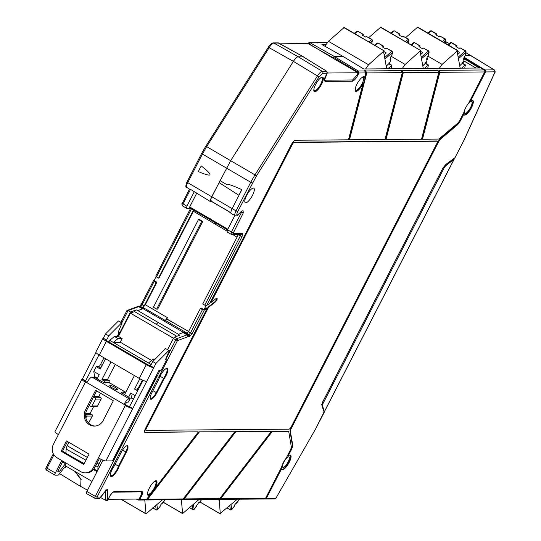 <?xml version="1.0" encoding="UTF-8"?>
<svg xmlns="http://www.w3.org/2000/svg" width="541" height="541" viewBox="0 0 541 541"><rect width="100%" height="100%" fill="white"/><g stroke="black" fill="none" stroke-linecap="round" stroke-linejoin="round"><path stroke-width="0.81" d="M156.897 282.219L156.146 282.673L144.183 305.949L142.851 307.599L144.596 308.661L143.054 308.674L137.84 310.602L178.469 334.311L183.555 332.431L163.254 320.57L165.384 320.522A3.922 1.183 -59.7 0 1 167.44 317.668L145.319 304.745L156.897 282.219L154.077 280.569L156.085 276.654M464.083 57.224L484.993 69.951A1.467 1.38 89.5 0 1 485.52 71.939L470.386 101.39L469.967 101.181L485.142 71.662A0.981 0.92 -90.5 0 0 484.79 70.337L463.968 57.664M484.148 69.958L438.961 70.337L439.813 72.318L422.514 139.199L438.426 139.071A4.903 1.474 -59.7 0 0 439.569 138.482L457.294 123.585A4.903 1.474 -59.7 0 0 460.053 119.852L463.962 112.244A8.399 2.529 120.3 0 1 468.567 103.29L484.675 71.946A1.467 1.38 -90.5 0 0 484.148 69.958L464.029 57.731A0.981 0.642 14.5 0 1 464.455 58.448L463.515 62.066A0.981 0.642 14.5 0 0 463.502 61.802M316.519 42.685L317.608 42.719L316.701 42.786M318.013 42.949L309.445 42.611A1.467 1.38 89.5 0 1 310.101 42.78L308.931 44.078L333.141 57.738L332.911 58.191L308.248 43.375A1.467 1.38 89.5 0 1 309.445 42.611L308.045 43.618M193.495 210.003L158.479 278.135L156.457 276.931L155.842 275.951L190.527 208.468M158.479 278.135L159.243 277.661L193.374 211.254A7.845 2.367 -59.7 0 1 193.637 210.091M141.458 304.096L142.141 304.793L154.131 281.469L156.146 282.673M154.131 281.469L153.671 280.333A119.615 36.051 120.3 0 0 154.442 279.859M139.632 306.402L141.363 304.13L153.671 280.333M265.59 498.241L220.728 498.613L219.24 499.377L264.393 499.005A1.467 1.38 -90.5 0 0 265.59 498.241L281.699 466.897A8.399 2.529 120.3 0 1 286.304 457.943L290.213 450.328A4.903 1.474 -59.7 0 0 291.281 446.616L288.786 431.88A4.903 1.474 -59.7 0 0 288.502 431.38A4.903 1.474 -59.7 0 0 288.238 431.312L271.913 431.211L219.903 498.389M265.394 498.525A0.981 0.92 -90.5 0 0 266.01 498.038L281.178 468.52L281.577 468.777L266.436 498.234A1.467 1.38 89.5 0 1 264.813 498.93M206.107 305.53L203.957 309.716L201.13 308.066L200.38 308.519L188.417 331.789L192.15 333.709L204.356 309.952A119.615 36.051 120.3 0 0 207.372 308.012L145.59 428.222A4.903 1.474 -59.7 0 0 144.812 432.442A4.903 1.474 -59.7 0 0 145.076 432.509L197.871 431.826L144.67 432.273A4.903 1.474 -59.7 0 1 144.636 432.273M207.372 308.012L206.966 307.775A119.615 36.051 -59.7 0 1 203.957 309.716M156.227 480.733A8.379 2.522 -59.7 0 1 154.733 487.82A8.379 2.522 -59.7 0 1 154.449 488.361L154.875 488.564L198.27 432.063M146.685 499.228L139.849 499.289L138.51 500.053L145.198 499.999L146.685 499.228L150.263 494.569L149.884 494.305A8.379 2.522 -59.7 0 1 148.065 495.184A8.379 2.522 -59.7 0 1 147.801 495.157M198.878 431.819L234.787 431.759L198.878 431.819L146.861 498.998M235.396 431.515L271.312 431.454L235.396 431.515L183.379 498.694M288.502 431.38L288.096 431.143A4.903 1.474 120.3 0 0 287.832 431.076M290.287 455.055A8.379 2.522 -59.7 0 1 288.793 462.136A8.379 2.522 -59.7 0 1 282.125 469.507A8.379 2.522 -59.7 0 1 281.861 469.473M463.84 114.131L463.448 113.874L460.499 119.615A7.351 2.218 -59.7 0 1 456.361 125.208L440.631 138.428A4.903 1.474 120.3 0 0 437.872 142.161L291.105 427.721A4.903 1.474 120.3 0 0 290.044 431.441L292.255 444.513A7.351 2.218 -59.7 0 1 290.652 450.085L287.704 455.826L288.116 456.043L291.058 450.322A7.351 2.218 120.3 0 0 292.661 444.749L290.443 431.677A4.903 1.474 -59.7 0 1 291.511 427.958L438.271 142.398A4.903 1.474 -59.7 0 1 441.03 138.665L456.76 125.444A7.351 2.218 120.3 0 0 460.898 119.845L463.84 114.131A8.399 2.529 120.3 0 0 464.3 114.983A8.399 2.529 120.3 0 0 464.78 115.111A8.399 2.529 120.3 0 0 471.468 107.727A8.399 2.529 120.3 0 0 472.773 100.484A8.399 2.529 120.3 0 0 472.354 100.389A8.399 2.529 -59.7 0 0 470.386 101.39M472.55 100.403A8.379 2.522 -59.7 0 1 471.055 107.49A8.379 2.522 -59.7 0 1 464.388 114.861A8.379 2.522 -59.7 0 1 464.124 114.827M438.961 70.337L439.414 72.075L422.108 138.963L422.514 139.199M402.896 72.379L385.591 139.267L385.99 139.504L403.295 72.622L402.037 70.398L402.896 72.379L402.328 72.386M366.379 72.683L349.073 139.571L349.472 139.808L366.778 72.927L365.52 70.702L366.379 72.683L365.811 72.69M363.85 76.748A8.379 2.522 -59.7 0 1 364.154 77.37L364.566 77.573A8.399 2.529 120.3 0 0 364.073 76.822A8.399 2.529 120.3 0 0 363.653 76.727A8.399 2.529 -59.7 0 0 357.337 83.415A8.399 2.529 -59.7 0 0 355.599 91.328A8.399 2.529 -59.7 0 0 356.079 91.456A8.399 2.529 -59.7 0 0 362.768 84.065A8.399 2.529 -59.7 0 0 363.018 83.557L348.465 139.815L295.271 140.261A4.903 1.474 -59.7 0 0 291.369 144.575L209.766 303.359A114.712 34.577 -59.7 0 1 206.703 305.395L242.091 236.539L242.449 233.543A1.467 1.38 89.5 0 1 241.252 234.307L231.771 234.381A1.467 1.38 -90.5 0 0 232.968 233.624L243.267 212.938L243.098 210.834L242.287 210.841L237.296 215.183C236.552 214.96 236.701 213.756 237.736 211.565L256.454 175.926L318.933 76.984L322.767 73.292L327.102 73.258L326.744 71.27L322.24 71.311L298.179 56.751L303.42 56.947M363.018 83.557L362.626 83.294A8.379 2.522 -59.7 0 1 362.355 83.828A8.379 2.522 -59.7 0 1 355.687 91.199A8.379 2.522 -59.7 0 1 355.423 91.165M465.267 108.579A6.925 2.09 120.3 0 0 464.672 113.495A6.925 2.09 120.3 0 0 470.555 107.49A6.925 2.09 120.3 0 0 471.657 101.532A6.925 2.09 120.3 0 0 467.674 104.467M436.891 141.14A2.942 0.886 120.3 0 0 436.776 141.025A2.942 0.886 120.3 0 0 436.621 140.985L293.763 142.175A2.448 0.737 120.3 0 0 291.809 144.332L210.692 302.169L211.091 302.405L292.214 144.569A2.448 0.737 -59.7 0 1 294.162 142.411L437.02 141.221A2.942 0.886 -59.7 0 1 437.182 141.262A2.942 0.886 -59.7 0 1 436.715 143.791L291.376 426.578A2.942 0.886 -59.7 0 1 289.036 429.169L146.178 430.359A2.448 0.737 -59.7 0 1 146.05 430.325A2.448 0.737 -59.7 0 1 146.435 428.215L208.677 307.105L208.278 306.869L146.036 427.978A2.448 0.737 120.3 0 0 145.644 430.088A2.448 0.737 120.3 0 0 145.772 430.122M216.887 298.727L215.534 301.236A119.615 36.051 -59.7 0 1 208.278 306.869M355.363 88.163A7.351 2.218 120.3 0 0 355.755 90.205A7.351 2.218 120.3 0 0 362.003 83.835A7.351 2.218 120.3 0 0 363.173 77.505A7.351 2.218 120.3 0 0 361.205 78.168M147.74 492.154A7.351 2.218 120.3 0 0 148.133 494.19A7.351 2.218 120.3 0 0 154.381 487.82A7.351 2.218 120.3 0 0 155.551 481.497A7.351 2.218 120.3 0 0 153.583 482.153M283.802 462.183A6.066 1.826 120.3 0 0 282.842 467.397A6.066 1.826 120.3 0 0 287.995 462.142A6.066 1.826 120.3 0 0 288.962 456.929A6.066 1.826 120.3 0 0 283.802 462.183M281.577 468.777A8.399 2.529 120.3 0 0 282.037 469.629A8.399 2.529 120.3 0 0 282.517 469.764A8.399 2.529 120.3 0 0 289.205 462.372A8.399 2.529 120.3 0 0 290.51 455.13A8.399 2.529 120.3 0 0 290.084 455.035A8.399 2.529 120.3 0 0 288.116 456.043M322.72 401.889L321.936 405.689L324.215 412.35L315.43 429.25L276.356 497.456L275.66 498.153L266.436 498.234M324.275 411.552L322.064 404.905L322.74 401.956L442.951 168.055L445.743 164.667A0.981 0.764 -126.5 0 0 445.967 164.349L442.93 167.987M465.253 55.358L470.44 55.317L494.224 69.877L484.993 69.951M333.141 57.738L334.142 56.447L342.893 56.379L321.888 44.551L326.142 44.518L324.904 46.249M365.52 70.702L364.512 70.709L365.77 72.934L364.566 77.573M402.037 70.398L401.03 70.404L402.288 72.629L384.982 139.51L349.472 139.808M438.555 70.093L437.547 70.1L438.805 72.325L421.5 139.206L385.99 139.504M342.893 56.379L363.789 68.978L479.908 68.01L464.469 58.367M220.728 498.613L272.319 431.447L288.238 431.312M236.174 234.246L237.945 235.423L202.706 303.981L204.769 305.158L206.703 305.395M204.356 309.952L202.435 309.695L200.38 308.519M150.263 494.569A8.399 2.529 -59.7 0 1 148.464 495.441A8.399 2.529 -59.7 0 1 147.977 495.313A8.399 2.529 -59.7 0 1 149.722 487.4A8.399 2.529 -59.7 0 1 156.031 480.712A8.399 2.529 -59.7 0 1 156.45 480.814A8.399 2.529 -59.7 0 1 155.145 488.056A8.399 2.529 -59.7 0 1 154.875 488.564M146.131 499.722L147.28 498.991M199.277 432.056L147.693 499.221L145.718 499.911M146.205 499.985L181.715 499.695L183.203 498.924L234.787 431.759M182.648 499.417L183.805 498.687M235.802 431.752L184.21 498.917L182.236 499.607M182.723 499.681L218.233 499.39L219.72 498.619L271.312 431.454M219.166 499.113L220.322 498.383M219.24 499.377L218.753 499.302M271.913 431.211L272.319 431.447M211.091 302.405A114.712 34.577 -59.7 0 0 215.825 298.733L217.232 298.74L215.94 301.472A119.615 36.051 -59.7 0 1 208.677 307.105M485.52 71.939L494.751 71.858L494.724 72.555L463.725 140.694L455.177 157.37M322.064 404.905A0.981 0.906 161.6 0 1 321.936 405.689M443.39 167.297L444.195 167.764L323.011 403.566L322.477 405.493L321.692 404.485M470.67 55.453L465.916 52.795M380.688 27.219L368.8 37.579M344.13 27.523L328.428 41.305L326.142 44.518M333.357 57.312L357.459 71.872L358.243 71.013L358.94 72.994L365.77 72.934M194.273 191.744L186.855 206.168L183.068 203.849L182.669 205.952C181.776 204.349 181.648 203.423 182.29 203.179L183.068 203.849L190.371 189.634M280.177 43.848L308.248 43.375M138.706 306.362L137.657 306.564A1.467 1.319 69.7 0 1 138.706 306.659L139.362 306.531A1.467 1.38 89.5 0 0 138.706 306.362L139.93 306.348A1.467 1.38 89.5 0 1 140.579 306.517L142.141 304.793L144.183 305.949M137.84 310.602L136.217 309.871L130.489 311.988L128.021 310.608L126.783 310.994L127.135 310.446L137.657 306.564M137.745 499.837L136.379 499.079L138.51 500.053L137.779 499.87L137.914 499.066M111.29 476.607A8.277 2.495 120.3 0 0 117.877 469.324A8.277 2.495 120.3 0 0 119.27 465.984L126.391 452.134A7.351 2.218 120.3 0 0 127.554 445.798A7.351 2.218 120.3 0 0 121.312 452.175L114.198 466.031A8.277 2.495 120.3 0 0 110.831 476.486A8.277 2.495 120.3 0 0 111.29 476.607M156.87 392.827L163.991 378.971A8.277 2.495 120.3 0 0 166.026 375.63A8.277 2.495 120.3 0 0 167.331 368.495A8.277 2.495 120.3 0 0 166.899 368.394A8.277 2.495 120.3 0 0 158.912 379.011L151.798 392.867A7.351 2.218 120.3 0 0 150.614 399.19A7.351 2.218 120.3 0 0 156.87 392.827L156.464 392.59L163.585 378.734A8.271 2.495 -59.7 0 0 165.62 375.393A8.271 2.495 120.3 0 0 167.115 368.414M202.435 309.695L190.452 333.019L188.89 334.744A1.467 1.38 89.5 0 1 189.418 336.725L192.15 333.709M105.738 490.701L105.319 500.155L105.995 500.324L107.355 499.559L107.774 490.22C107.875 488.915 107.077 489.179 105.373 491.005L99.869 497.93L96.947 497.957L97.049 497.098L177.475 340.607L175.751 339.904L165.729 359.413M137.935 499.025L139.849 499.289L141.167 496.726C142.696 493.892 142.919 492.033 141.837 491.16L114.401 491.39C112.406 492.29 110.716 494.156 109.329 496.996L108.011 499.553L107.355 499.559M253.344 188.052A8.399 2.529 120.3 0 0 247.034 194.74A8.399 2.529 120.3 0 0 245.296 202.652A8.399 2.529 120.3 0 0 245.776 202.78A8.399 2.529 120.3 0 0 252.464 195.396A8.399 2.529 120.3 0 0 253.77 188.146A8.399 2.529 120.3 0 0 253.344 188.052M314.781 91.801A8.399 2.529 120.3 0 0 321.462 84.41A8.399 2.529 120.3 0 0 322.774 77.167A8.399 2.529 120.3 0 0 322.348 77.072A8.399 2.529 120.3 0 0 316.039 83.76A8.399 2.529 120.3 0 0 314.301 91.666A8.399 2.529 120.3 0 0 314.781 91.801M352.549 81.157C354.544 80.257 356.235 78.391 357.621 75.551L358.94 72.994L357.459 71.872L357.243 72.305L358.156 72.758L356.844 75.321L352.644 79.96L325.202 80.19L324.641 79.703L327.264 73.096L325.783 75.814C324.255 78.655 324.032 80.514 325.114 81.387L352.549 81.157A1.467 1.38 89.5 0 0 352.644 79.96M324.147 412.323A0.981 0.906 -18.4 0 0 324.275 411.545L315.856 428.452M322.477 405.493L324.323 411.836M328.428 41.305L368.583 64.764L365.594 68.964M388.986 63.588L391.887 65.278L391.116 68.748M391.299 56.372L405.148 64.46L402.152 68.66M425.551 63.283L428.452 64.974L427.681 68.443M475.972 68.044L463.813 60.937M423.265 68.484L420.249 52.024L420.79 50.584L380.323 27.246M405.148 64.46L420.479 50.705M386.7 68.788L383.684 52.328L384.225 50.888L343.765 27.55M368.583 64.764L383.921 51.01M332.911 58.191L357.243 72.305M476.006 68.044L463.833 60.835M278.811 43.111L278.683 43.043A1.467 1.38 -90.5 0 0 278.033 42.874L303.325 56.724M303.251 56.704L278.683 43.043L273.929 43.084C272.623 43.266 271.021 44.802 269.134 47.696L293.391 61.363L230.669 160.684L206.662 146.638L202.422 154.05L201.644 153.387L187.044 181.945M201.286 165.952C207.548 170.868 210.435 173.796 209.949 174.736C209.468 175.676 205.607 174.635 198.385 171.612A12.254 3.692 120.3 0 1 199.683 168.785A12.254 3.692 120.3 0 1 201.286 165.952M211.294 200.799L210.408 201.577A6.127 1.846 -59.7 0 1 211.707 196.762L230.669 160.684L254.967 174.865L250.733 182.276L252.431 182.966M186.855 206.168L186.598 208.312L182.669 205.952M186.598 208.312L189.648 208.285C191.081 208.738 191.757 208.731 191.676 208.271M191.034 207.717A3.922 1.183 120.3 0 0 191.257 208.698L191.21 208.664M130.489 311.988L117.931 336.428M65.982 452.31L65.603 453.04M61.755 460.533L55.338 473.023L47.06 468.195L53.924 454.839M65.292 467.052L65.441 467.519L63.939 468.006L59.212 474.159A2.448 0.737 120.3 0 1 58.002 475.14L55.074 475.167A2.448 0.737 -59.7 0 1 54.945 475.133A2.448 0.737 -59.7 0 1 55.338 473.023M64.819 467.14L65.441 467.519L65.515 465.923M74.827 471.36L80.994 479.61L80.69 486.494L59.618 473.632M181.424 499.695L181.005 499.695M144.866 499.999L144.44 499.999M121.042 499.208L146.063 513.828L144.799 500.209M146.063 513.828L162.408 499.85M163.301 502.231L182.628 513.524L181.357 499.904M182.628 513.524L198.966 499.546M119.27 465.984L118.864 465.754A8.271 2.495 -59.7 0 1 117.471 469.088A8.271 2.495 120.3 0 1 110.885 476.364A8.271 2.495 120.3 0 1 110.648 476.337M118.864 465.754L125.985 451.897A7.344 2.211 120.3 0 0 127.324 445.723M163.991 378.971L163.585 378.734M150.432 399.028A7.344 2.211 120.3 0 0 156.464 392.59M113.285 492.148L140.937 491.884C141.837 492.621 141.647 494.156 140.383 496.496L139.071 499.052L108.22 499.309M188.417 331.789L187.01 333.479L185.042 332.417L188.89 334.744L187.017 334.886L176.846 338.646L177.522 339.518L177.475 340.607L187.646 336.854L189.418 336.725M106.131 500.242L107.24 500.276L108.011 499.553M314.125 91.51A8.379 2.522 120.3 0 0 314.389 91.544A8.379 2.522 120.3 0 0 321.056 84.173A8.379 2.522 120.3 0 0 322.551 77.093M240.596 234.138L240.393 235.849L242.091 236.539M327.291 72.846L326.798 71.29L303.088 56.764M240.197 212.559L239.832 212.965M243.267 212.938L241.536 212.302L242.037 210.902M240.806 211.896L241.536 212.302L231.379 232.075L231.115 234.212A1.467 1.38 -90.5 0 0 231.771 234.381L231.115 234.212M444.195 167.764L445.662 165.803L454.061 159.284L324.357 411.667M391.887 65.278L387.823 68.775M428.452 64.974L424.381 68.47M425.436 62.594L426.409 62.364L427.349 58.739L426.558 59.442L427.309 56.568L428.093 55.865A0.981 0.642 14.5 0 0 428.235 55.635A0.981 0.642 14.5 0 0 428.222 55.371M420.661 51.388L422.819 52.653L420.695 54.479M388.878 62.898L389.851 62.668L390.785 59.043L390 59.753L390.744 56.873L391.528 56.169A0.981 0.642 14.5 0 0 391.67 55.939A0.981 0.642 14.5 0 0 391.657 55.676M384.096 51.693L386.26 52.957L384.137 54.783M358.156 72.758L327.298 73.015M322.767 73.292A1.467 1.38 -90.5 0 0 322.24 71.311C320.948 71.5 319.352 73.042 317.445 75.923L293.391 61.363C295.285 58.475 296.881 56.933 298.179 56.751L273.929 43.084A1.467 1.38 -90.5 0 0 273.273 42.915L278.033 42.874M220.045 180.674A12.037 3.631 120.3 0 0 219.112 182.635L211.856 196.762A5.694 1.718 120.3 0 0 210.584 200.806L228.87 211.484L231.014 213.255A5.694 1.718 -59.7 0 1 232.15 208.623L241.888 189.675C232.285 185.32 227.234 183.615 226.747 184.562L219.984 180.647M191.277 189.817L210.408 201.577L192.508 190.608M189.877 206.933L189.648 208.285M190.736 204.856L196.721 193.245L189.688 206.933L227.808 229.208M145.319 304.745A3.922 1.183 120.3 0 0 143.264 307.599L142.851 307.599M118.438 336.421L130.415 313.117L134.526 311.596L176.826 336.286M136.217 309.871A3.922 1.183 120.3 0 0 134.526 311.596M163.348 320.536L143.054 308.674M92.011 481.402L65.339 465.815L65.434 463.718L59.625 471.279L57.745 471.292L62.918 461.216M122.422 343.467L151.521 360.434M80.994 479.61L80.69 486.494M165.079 499.83L160.292 505.28L160.359 505.977L157.566 509.615L156.843 504.476M201.644 499.526L199.142 502.785L199.074 502.082L194.124 509.311L193.401 504.171M122.577 450.011L125.81 451.897L118.472 466.166A7.601 2.292 -59.7 0 1 117.241 469.088A7.601 2.292 120.3 0 1 110.783 475.667A7.601 2.292 120.3 0 1 110.33 474.822M125.81 451.897A6.83 2.056 120.3 0 0 126.892 446.021A6.83 2.056 120.3 0 0 126.371 445.946M150.161 398.088A6.83 2.056 120.3 0 0 150.486 398.507A6.83 2.056 120.3 0 0 156.288 392.59L163.619 378.321A7.601 2.292 -59.7 0 0 165.39 375.4A7.601 2.292 120.3 0 0 166.601 368.861A7.601 2.292 120.3 0 0 165.641 368.881M106.259 500.324L107.382 500.581L107.618 500.121M185.042 332.417L183.196 332.566L187.017 334.886A1.467 1.319 69.7 0 1 187.646 336.854M177.522 339.518L175.974 340.025M178.469 334.311L179.666 335.237L174.425 337.171L176.846 338.646L175.751 339.904L173.357 338.443L167.69 349.466M159.96 370.639L95.331 496.395L86.858 491.444L102.939 460.148M81.184 479.387L75.463 471.738M105.319 500.155L100.511 497.47M87.493 490.193L80.866 486.487M314.044 88.575A7.351 2.218 120.3 0 0 314.449 90.55A7.351 2.218 120.3 0 0 320.698 84.18A7.351 2.218 120.3 0 0 321.868 77.85A7.351 2.218 120.3 0 0 319.934 78.479M326.845 71.344L303.048 56.724M234.835 215.534L227.457 229.891L227.071 232.001L230.993 234.185M454.163 158.432L454.061 159.284M417.652 27.151L405.764 37.512M461.615 68.166L465.416 64.906L464.705 68.139M439.292 68.349L442.112 64.393L457.754 50.509L457.213 51.95L460.181 68.173M408.144 43.192L408.847 40.453L408.245 39.243L402.802 36.064L402.004 36.747L398.778 34.861L399.86 34.063L399.65 35.368M428.093 55.865L429.027 52.24L428.425 51.037L422.974 47.851L422.183 48.534L418.957 46.648L420.039 45.857L419.83 47.162M427.349 58.739A0.981 0.642 14.5 0 0 427.491 58.516A0.981 0.642 14.5 0 0 427.065 57.799L426.998 57.759M427.491 58.516L426.409 62.364A0.981 0.642 14.5 0 0 426.551 62.134A0.981 0.642 14.5 0 0 426.538 61.87M371.579 43.496L372.289 40.758L371.687 39.547L366.237 36.369L365.445 37.052L362.213 35.165L363.302 34.367L363.085 35.672M391.528 56.169L392.468 52.545L391.867 51.341L386.416 48.156L385.625 48.839L382.392 46.952L383.481 46.161L383.265 47.466M390.785 59.043A0.981 0.642 14.5 0 0 390.927 58.82A0.981 0.642 14.5 0 0 390.507 58.103L390.44 58.063M390.927 58.82L389.851 62.668A0.981 0.642 14.5 0 0 389.993 62.438A0.981 0.642 14.5 0 0 389.98 62.174M219.112 182.635L238.98 195.328A12.254 3.692 -59.7 0 1 241.888 189.675M190.757 204.856L190.418 205.512M193.374 211.254L226.983 231.095M232.427 234.381L237.053 237.161M202.76 221.438L199.521 219.545L198.466 219.558L201.698 221.445L156.64 309.121L157.702 309.114L202.76 221.438L201.698 221.445M189.005 331.653L166.729 319.041L167.44 317.668M173.458 338.26L130.415 313.117M120.271 342.183L122.435 343.447M183.555 332.431L187.673 334.757A1.467 1.38 89.5 0 1 188.194 336.739M187.578 333.472L165.553 320.556L163.254 320.57M165.384 320.522L143.264 307.599M58.185 470.433L59.625 471.279M62.513 462.014L65.434 463.718M93.471 469.588L97.022 471.664M237.289 499.228L221.357 512.476L220.295 513.916L219.22 499.377M218.963 500.182L217.624 499.39M162.577 503.089A0.981 0.365 37.5 0 1 162.55 503.211A0.981 0.365 37.5 0 1 161.935 503.144M199.142 502.785A0.981 0.365 37.5 0 1 199.108 502.907A0.981 0.365 37.5 0 1 198.493 502.839M118.472 466.166L115.132 464.212M163.619 378.321L160.035 376.232M174.425 337.171L173.357 338.443M133.35 399.251L131.571 398.21L130.692 393.03L128.548 397.202M95.73 465.706L97.989 466.978A4.233 1.278 -59.7 0 1 98.929 464.137L101.336 459.451M97.989 466.978L97.847 470.048M86.858 491.444A2.448 0.737 120.3 0 0 86.465 493.554A2.448 0.737 120.3 0 0 86.594 493.581M231.014 213.255A5.694 1.718 120.3 0 0 231.257 213.526L235.152 215.71A5.613 1.691 -59.7 0 1 236.038 210.875L211.856 196.762M427.863 56.068L442.112 64.393M402.802 36.064L408.536 39.135L408.989 40.223A0.981 0.642 -165.5 0 1 408.847 40.453L406.67 42.333M422.974 47.851L428.715 50.922L429.169 52.017A0.981 0.642 -165.5 0 1 429.027 52.24L421.48 58.739M366.237 36.369L371.978 39.439L372.431 40.528A0.981 0.642 -165.5 0 1 372.289 40.758L370.105 42.638M386.416 48.156L392.157 51.226L392.61 52.321A0.981 0.642 -165.5 0 1 392.468 52.545L384.915 59.043M156.64 309.121L153.407 307.227L198.466 219.558M166.729 319.041A7.845 2.367 120.3 0 0 165.553 320.556M65.941 453.236L66.13 449.037L85.938 460.188M68.944 442.382L67.219 445.743A4.903 1.474 120.3 0 0 66.13 449.037M97.069 378.808L99.213 374.636L93.762 371.451L96.23 366.649L98.604 366.629A2.448 0.737 120.3 0 0 100.552 364.472L103.987 357.797M155.172 359.075L153.117 359.096L148.491 362.984L113.38 342.467L120.156 342.412L122.138 338.544L118.506 336.421L114.374 336.455L109.749 340.343L113.38 342.467L118.006 338.578L122.138 338.544M93.762 371.451L94.641 376.631L97.366 378.227M74.502 458.241L84.186 463.596M93.931 468.986L97.407 470.907M239.528 499.208L236.748 503.056L236.681 502.359L234.463 505.247L234.53 505.95L231.737 509.581L231.007 504.449M137.664 390.859L134.574 389.047L139.862 378.754M148.491 362.984L151.182 364.553M109.749 340.343L108.903 341.986M105.556 358.717L100.268 369.003L96.23 366.649M85.87 417.956L86.831 416.083L92.416 416.043A0.981 0.92 -90.5 0 0 92.051 414.71L86.465 414.758A0.981 0.92 89.5 0 1 86.831 416.083M86.465 414.758L85.593 414.244M89.184 405.446L90.773 406.372A0.981 0.92 89.5 0 0 92.017 405.987L95.554 399.109L101.14 399.062A0.981 0.92 -90.5 0 0 100.775 397.73L95.189 397.777A0.981 0.92 89.5 0 1 95.554 399.109M95.189 397.777L93.6 396.851M104 382.676L104.278 382.135L109.864 382.088A0.981 0.92 -90.5 0 0 109.498 380.756L103.913 380.803A0.981 0.92 89.5 0 1 104.278 382.135M103.913 380.803L101.897 379.626L111.006 361.902M134.411 375.576L125.302 393.3L123.287 392.124L125.918 392.097M121.705 393.151L122.036 392.509A0.981 0.92 89.5 0 1 123.287 392.124M130.692 393.03L135.196 395.66M457.625 51.321L459.782 52.585L457.659 54.411M462.399 62.526L463.373 62.289L464.313 58.671L463.529 59.375L464.273 56.501L465.057 55.791A0.981 0.642 14.5 0 0 465.199 55.567A0.981 0.642 14.5 0 0 465.186 55.304M236.748 503.056A0.981 0.365 37.5 0 1 236.715 503.184A0.981 0.365 37.5 0 1 236.099 503.116M106.286 460.952L107.422 460.946M134.574 389.047L136.941 389.026A2.448 0.737 120.3 0 0 138.895 386.876L142.405 380.039M115.28 364.397L107.483 379.579L101.897 379.626M100.477 393.199L98.76 396.553L93.728 396.594M93.661 406.474L90.029 413.527L85.674 413.567M445.108 43.124L445.818 40.386L445.209 39.175L439.765 35.99L438.967 36.68L435.742 34.793L436.824 33.995L436.614 35.3M465.057 55.791L465.99 52.173L465.388 50.969L459.945 47.784L459.147 48.467L455.921 46.58L457.003 45.782L456.793 47.094M463.238 62.54L463.373 62.289A0.981 0.642 14.5 0 0 463.515 62.066L459.749 65.792M118.006 338.578L114.374 336.455M154.408 359.846L153.117 359.096M107.483 379.579L109.498 380.756M109.864 382.088L109.451 382.893M98.76 396.553L100.775 397.73M101.14 399.062L97.603 405.939L92.017 405.987M91.219 406.494L96.805 406.447A0.981 0.92 -90.5 0 0 97.603 405.939M90.029 413.527L92.051 414.71M92.416 416.043L88.528 422.92M439.765 35.99L445.5 39.067L445.96 40.156A0.981 0.642 -165.5 0 1 445.818 40.386L443.634 42.259M459.945 47.784L465.679 50.854L466.132 51.95A0.981 0.642 -165.5 0 1 465.99 52.173L458.443 58.671M95.081 426.051A10.786 10.123 89.5 0 1 86.79 410.098L96.629 390.954M84.065 463.826L62.506 451.228L67.49 441.53M121.137 392.455L128.9 397.405L130.029 398.67L128.264 402.112L127.351 402.193A2.448 0.737 120.3 0 0 125.431 404.35L126.689 405.466A2.448 0.413 27.2 0 0 129.556 406.636L132.782 408.523A6.37 1.075 -152.8 0 1 125.336 405.48L124.072 404.357A6.37 1.921 -59.7 0 1 129.069 398.758L91.936 377.063A6.37 1.921 120.3 0 0 86.945 382.663L85.383 382.135A6.37 1.075 -152.8 0 1 81.914 379.2A6.37 1.075 -152.8 0 1 82.333 379.052L85.566 380.938A2.448 0.413 27.2 0 0 85.404 380.992A2.448 0.413 27.2 0 0 86.736 382.122L87.115 382.345M94.661 467.782L93.309 467.796A9.806 9.204 89.5 0 1 85.322 472.881L86.675 472.875A9.806 9.204 -90.5 0 0 94.661 467.782L99.436 458.498M95.595 390.345L113.353 400.719L103.196 420.485A10.786 10.123 89.5 0 1 94.404 426.078A10.786 10.123 89.5 0 1 85.437 410.105L95.595 390.345M89.049 454.129L83.747 464.442L61.147 451.241L66.448 440.922L89.049 454.129M62.506 451.228L61.147 451.241M93.309 467.796L98.388 457.909A6.37 1.075 27.2 0 0 105.833 460.959L112.44 460.905A6.37 1.075 27.2 0 0 112.859 460.749L126.114 434.964A6.37 1.075 -152.8 0 1 125.688 435.113L145.346 396.864A6.37 1.075 27.2 0 0 145.772 396.715L156.816 375.224A6.37 1.075 -152.8 0 1 156.39 375.38L158.824 370.653L161.022 370.632L166.54 359.887L165.6 359.332M85.322 472.881A9.806 9.204 89.5 0 1 80.819 471.678L57.008 457.76A9.806 9.204 89.5 0 1 53.356 444.452L58.435 434.565A6.37 1.075 27.2 0 1 54.966 431.637L81.914 379.2M128.264 402.112L130.205 398.589L129.069 398.758M168.866 350.453L165.634 348.566L152.745 361.51L150.54 365.811L153.766 367.697L155.977 363.396L168.866 350.453L165.634 348.566M143.067 380.337L129.556 406.636M94.567 376.205L94.039 377.233M122.151 322.862L118.418 320.975L105.529 333.925L103.317 338.22L106.55 340.106L108.755 335.812L121.644 322.862L122.151 322.862L118.141 332.309L119.324 332.296L117.201 336.434M85.451 381.162L98.962 354.862M124.498 392.076L124.139 391.326L110.31 383.251L108.349 382.649L105.164 382.94L102.263 381.845L95.804 378.071L91.936 377.063M152.745 361.51L155.977 363.396M169.374 350.446L165.357 359.9L166.54 359.887M105.833 460.959L146.699 381.452A6.37 1.075 27.2 0 1 139.253 378.402L99.294 355.058L106.367 341.303A6.37 1.075 -152.8 0 1 102.898 338.375A6.37 1.075 -152.8 0 1 103.317 338.22M106.435 340.33L106.55 340.106A2.448 0.413 27.2 0 0 106.388 340.167A2.448 0.413 27.2 0 0 107.72 341.297L147.673 364.641A2.448 0.413 27.2 0 0 150.54 365.811M118.378 331.748L119.324 332.296M118.418 320.975L121.644 322.862M105.529 333.925L108.755 335.812M95.953 352.556L82.333 379.052M115.28 387.471A4.409 0.886 26.6 0 0 109.722 385.753A4.409 0.886 26.6 0 0 112.095 387.762A4.409 0.886 26.6 0 0 117.559 389.669A4.409 0.886 26.6 0 0 115.28 387.471M122.185 392.293L121.17 392.644M125.275 404.641L123.923 404.654M125.992 434.531A6.37 1.075 -152.8 0 1 126.114 434.964M156.694 374.791A6.37 1.075 -152.8 0 1 156.816 375.224M146.699 381.452L153.766 367.697A6.37 1.075 -152.8 0 1 146.32 364.648L106.367 341.303M102.898 338.375L95.831 352.123A6.37 1.075 27.2 0 0 99.294 355.058M484.783 71.662L485.142 71.662M438.846 72.081L439.414 72.075M445.743 164.667L454.825 157.938A0.981 0.764 -126.5 0 0 455.049 157.62L445.967 164.349M442.883 168.082L322.673 401.977M449.395 43.591L445.568 41.657M316.6 42.725L310.101 42.78L334.311 56.447M327.481 42.638L317.608 42.719M364.911 70.952L358.243 71.013L334.142 56.447M401.429 70.648L365.919 70.945M437.946 70.344L402.436 70.641M439.813 72.318L484.675 71.946M445.601 41.529A1.467 1.38 89.5 0 1 445.912 41.65L446.122 41.772M144.67 432.273L145.076 432.509M290.652 450.085L291.058 450.322M292.255 444.513L292.661 444.749M290.443 431.677L290.044 431.441M291.511 427.958L291.105 427.721M438.271 142.398L437.872 142.161M441.03 138.665L440.631 138.428M456.76 125.444L456.361 125.208M460.499 119.615L460.898 119.845M292.214 144.569L291.809 144.332M294.162 142.411L293.763 142.175M437.02 141.221L436.621 140.985M146.435 428.215L146.036 427.978M215.534 301.236L215.94 301.472M216.089 300.492L216.488 300.722M216.671 299.349L217.076 299.579M494.481 70.08L494.224 69.877A1.467 1.38 89.5 0 1 494.751 71.858M265.239 498.998L274.463 498.917A1.467 1.38 -90.5 0 0 275.66 498.153M315.457 429.202L276.356 497.456M315.924 428.316L315.43 429.25M366.778 72.927L402.288 72.629M403.295 72.622L438.805 72.325M464.374 58.759L479.191 68.017M268.241 47.371L205.763 146.307L206.662 146.638L269.134 47.696L268.241 47.371M237.736 211.565L236.038 210.875L250.733 182.276L202.422 154.05L187.727 182.648L186.949 181.979C185.536 185.921 185.495 187.754 186.821 187.47L191.088 190.067M182.385 203.145L189.519 189.113M156.457 276.931L191.467 208.819M143.189 308.674L139.362 306.531L140.579 306.517L144.386 308.668M128.021 310.608L138.706 306.659L142.601 308.843M46.357 467.478L47.06 468.195A2.448 0.737 120.3 0 0 46.675 470.298A2.448 0.737 120.3 0 0 46.803 470.332M121.847 322.679L128.041 310.622M219.72 498.619L184.21 498.917M183.203 498.924L147.693 499.221M242.449 233.543L232.968 233.624M323.011 403.566L322.26 403.119M186.821 187.47A5.613 1.691 120.3 0 1 187.727 182.648L211.707 196.762M126.391 452.134L125.985 451.897M140.383 496.496L141.167 496.726M141.837 491.16A1.467 1.38 89.5 0 1 140.937 491.884M86.465 493.554L95.743 498.714A1.467 1.38 -90.5 0 1 95.074 498.538A2.448 0.737 -59.7 0 1 94.939 498.504A2.448 0.737 -59.7 0 1 95.331 496.395L97.049 497.098M99.869 497.93A1.467 1.38 -90.5 0 1 98.672 498.694L95.743 498.714A1.467 1.38 -90.5 0 0 96.947 497.957M105.853 490.572A1.467 1.217 2.6 0 0 107.774 490.22M113.292 492.141L113.292 492.141C114.286 491.072 110.256 494.562 109.424 496.963L109.329 496.996M113.502 492.114A1.467 1.38 -90.5 0 0 114.401 491.39M237.668 234.334L240.393 235.849L204.769 305.158M356.844 75.321L357.621 75.551M325.202 80.19A1.467 1.38 89.5 0 1 325.114 81.387M256.454 175.926L254.967 174.865L317.445 75.923L318.933 76.984M236.14 215.947A1.467 1.38 -90.5 0 0 236.18 215.947L236.18 215.947A1.467 1.38 -90.5 0 0 237.377 215.183M239.622 213.255A1.467 0.358 -145.1 0 0 239.751 213.208C238.168 215.237 236.978 216.15 236.18 215.947L235.152 215.71A5.613 1.691 -59.7 0 0 235.443 215.778A1.467 1.38 -90.5 0 0 237.296 215.183M240.326 212.41L239.751 213.208A1.467 0.358 -145.1 0 0 239.751 213.073M227.457 229.891L233.076 232.765M388.783 63.777L391.583 65.407M425.348 63.473L428.141 65.103M422.764 65.759L426.409 62.364M386.206 66.063L389.851 62.668M445.662 165.803L444.932 165.377M391.346 33.38L394.118 30.993L393.111 31.256M405.473 41.63L408.245 39.243L408.57 39.507M399.569 34.178L394.409 30.878L393.28 30.986L390.839 33.082M411.525 45.167L414.298 42.78L413.29 43.043M421.202 57.251L428.425 51.037L428.749 51.3M419.748 45.965L414.589 42.671L413.459 42.773L411.018 44.876M354.788 33.684L357.56 31.297L356.553 31.561M368.915 41.934L371.687 39.547L372.005 39.811M363.011 34.482L357.851 31.182L356.715 31.29L354.281 33.386M374.967 45.471L377.74 43.084L376.725 43.348M384.644 57.556L391.867 51.341L392.184 51.605M383.19 46.269L378.031 42.976L376.894 43.077L374.46 45.18M215.758 223A7.845 2.367 120.3 0 0 215.487 224.177M210.828 220.119L227.477 229.851M210.97 220.14L210.591 218.787M176.542 324.593L166.804 318.899M158.155 322.456L156.254 324.275M199.879 501.906L220.234 513.794M152.765 507.871L156.207 509.879L155.592 505.517M156.417 509.974L157.566 509.615A0.981 0.365 37.5 0 1 157.539 509.737A0.981 0.365 37.5 0 1 157.377 509.805M189.323 507.566L192.765 509.575L192.15 505.213M192.981 509.669L194.124 509.311A0.981 0.365 37.5 0 1 194.097 509.433A0.981 0.365 37.5 0 1 193.935 509.5M152.941 390.636L156.288 392.59M457.443 50.638L417.287 27.178M462.312 63.398L465.104 65.035M239.399 499.607A0.981 0.365 -142.5 0 0 239.507 499.546A0.981 0.365 -142.5 0 0 239.541 499.424L239.663 499.208M459.728 65.691L463.373 62.289M226.929 507.837L230.371 509.852L229.756 505.49M230.588 509.94L231.737 509.581A0.981 0.365 37.5 0 1 231.704 509.71A0.981 0.365 37.5 0 1 231.541 509.778M136.941 389.026L138.219 389.777M98.604 366.629L100.822 367.927M442.437 41.562L445.209 39.175L445.534 39.439M436.533 34.103L431.089 30.925L428.31 33.312M436.824 33.995L431.38 30.81L430.075 31.189M458.173 57.184L465.388 50.969L465.713 51.233M456.712 45.897L451.268 42.712L448.489 45.099M457.003 45.782L451.559 42.604L450.254 42.976M102.127 365.391L100.552 364.472M98.929 464.137L97.089 463.069M87.358 457.429L67.219 445.743M138.895 386.876L139.524 387.241M86.79 410.098L85.437 410.105M124.072 404.357L86.945 382.663M85.383 382.135L58.435 434.565M98.388 457.909L125.336 405.48M112.44 460.905L125.688 435.113M145.346 396.864L156.39 375.38M146.32 364.648L139.253 378.402M445.257 41.481L449.422 43.564M436.776 141.025L437.182 141.262M146.05 430.325L145.644 430.088M454.825 157.938L463.847 140.613L494.859 72.44C495.407 72.386 495.238 71.54 494.359 69.917L465.923 52.754M276.41 497.497C276.546 497.862 275.896 498.335 274.463 498.917M316.999 42.55L327.603 42.462M126.858 310.696L120.961 322.166M53.316 453.791L46.262 467.512C45.518 468.391 45.654 469.324 46.675 470.298L54.945 475.133M98.672 498.694L100.308 497.727L106.367 490.146L105.59 490.051M105.995 500.324L106.503 500.317M109.424 496.963L107.28 500.269M380.634 27.118L420.79 50.584M344.069 27.422L384.225 50.888M146.124 513.95L120.893 499.208M182.689 513.646L163.254 502.291M324.357 411.802L454.237 159.074M426.274 62.607L422.785 65.86M429.169 52.017L428.235 55.635M408.989 40.223L408.212 43.233M389.709 62.912L386.22 66.164M392.61 52.321L391.67 55.939M372.431 40.528L371.653 43.537M273.273 42.915C272.008 42.867 270.317 44.328 268.208 47.29M205.736 146.232L201.644 153.387M191.257 208.698L210.747 220.086M162.55 503.211L165.147 499.83M152.711 507.911L156.268 509.987L157.539 509.737L160.332 506.106M199.108 502.907L201.712 499.526M189.269 507.607L192.826 509.683L194.097 509.433L196.89 505.801M394.409 30.878L399.86 34.063M414.589 42.671L420.039 45.857M357.851 31.182L363.302 34.367M378.031 42.976L383.481 46.161M231.075 213.337L228.931 211.632L210.652 200.954M220.295 513.916L199.832 501.967M417.598 27.05L457.754 50.509M462.514 63.209L465.416 64.906M226.882 507.884L230.432 509.96L231.704 509.71L234.496 506.072M236.715 503.184L239.71 498.903M427.803 33.015L430.244 30.918L431.38 30.81M466.132 51.95L465.199 55.567M445.96 40.156L445.175 43.165M447.982 44.802L450.423 42.705L451.559 42.604M125.985 391.975L122.834 392.002"/></g></svg>
